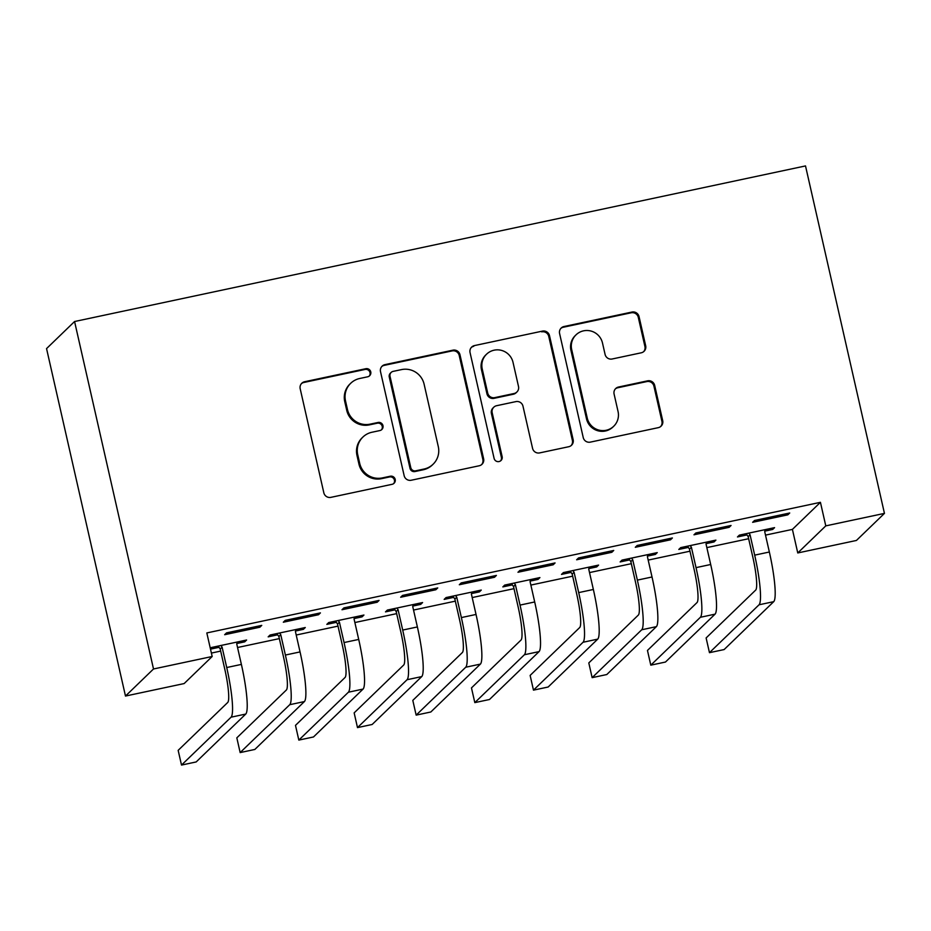 <?xml version="1.0" encoding="UTF-8"?>
<svg xmlns="http://www.w3.org/2000/svg" width="931" height="931" viewBox="0 0 931 931"><rect width="100%" height="100%" fill="white"/><g stroke="black" fill="none" stroke-linecap="round" stroke-linejoin="round"><path stroke-width="1.4" d="M370.759 371.9A4.166 4.108 46 0 0 365.813 368.711L304.635 381.733A5.958 5.865 46 0 0 300.189 388.739L323.825 492.79A5.958 5.865 46 0 0 330.901 497.352L392.079 484.318A4.166 4.108 46 0 0 395.198 479.418A4.166 4.108 46 0 0 390.24 476.23L382.327 477.917A19.051 18.76 46 0 1 359.692 463.335L357.725 454.665A19.051 18.76 46 0 1 371.946 432.252L379.871 430.564A4.166 4.108 46 0 0 382.978 425.665A4.166 4.108 46 0 0 378.033 422.476L370.107 424.152A19.051 18.76 46 0 1 347.484 409.582L345.517 400.912A19.051 18.76 46 0 1 359.738 378.486L367.652 376.799A4.166 4.108 46 0 0 370.759 371.9M369.223 376.101A4.166 4.108 46 0 0 365.057 369.444L303.878 382.466A5.958 5.865 46 0 0 301.446 383.619M393.65 483.62A4.166 4.108 46 0 0 389.484 476.963L381.57 478.65L382.327 477.917M381.442 429.854A4.166 4.108 46 0 0 377.276 423.198L369.351 424.885L370.107 424.152M641.238 352.802A5.958 5.865 46 0 0 645.683 345.797L639.05 316.61A5.958 5.865 46 0 0 631.986 312.048L564.035 326.513A5.958 5.865 46 0 0 559.589 333.519L583.237 437.57A5.958 5.865 46 0 0 590.301 442.132L658.252 427.666A5.958 5.865 46 0 0 662.697 420.661L654.679 385.399A5.958 5.865 46 0 0 647.615 380.837L618.533 387.028A5.958 5.865 46 0 0 614.088 394.034L618.056 411.525A15.92 15.676 46 0 1 598.214 429.901A15.92 15.676 46 0 1 587.252 418.077L571.692 349.579A15.92 15.676 46 0 1 591.546 331.203A15.92 15.676 46 0 1 602.497 343.027L605.092 354.443A5.958 5.865 46 0 0 612.167 358.994L641.238 352.802M820.432 502.321L206.822 632.94L212.175 656.495L184.152 683.563L125.487 696.051L46.55 348.601L74.573 321.521L805.513 165.927L884.45 513.388L825.785 525.875L820.432 502.321L792.409 529.39L797.762 552.956L825.785 525.875M212.175 656.495L153.51 668.982L74.573 321.521M459.972 354.723A5.958 5.865 46 0 0 452.908 350.172L384.957 364.638A5.958 5.865 46 0 0 380.511 371.644L404.159 475.694A5.958 5.865 46 0 0 411.223 480.245L479.174 465.779A5.958 5.865 46 0 0 483.62 458.774L459.972 354.723L459.216 355.456A5.958 5.865 46 0 0 452.152 350.906L384.2 365.371A5.958 5.865 46 0 0 381.78 366.523M474.496 345.576L542.447 331.11A5.958 5.865 46 0 1 549.511 335.672L573.159 439.723A5.958 5.865 46 0 1 568.713 446.729L539.631 452.908A5.958 5.865 46 0 1 532.567 448.358L522.978 406.16A5.958 5.865 46 0 0 515.902 401.61L496.619 405.707A5.958 5.865 46 0 0 492.173 412.724L502.146 456.656A4.166 4.108 46 0 1 496.956 461.462A4.166 4.108 46 0 1 494.093 458.366L470.05 352.581A5.958 5.865 46 0 1 474.496 345.576L542.447 331.11M729.159 527.318L731.056 525.48L695.864 532.974L693.967 534.801L729.159 527.318L728.857 525.957M706.152 543.623L714.019 541.947L715.904 540.12L680.712 547.614L678.815 549.441L688.335 547.416M611.842 552.292L613.727 550.454L578.535 557.948L576.638 559.775L611.842 552.292L611.527 550.931M588.823 568.597L596.69 566.921L598.586 565.094L563.383 572.588L561.498 574.415L571.017 572.39M494.512 577.267L496.409 575.428L461.206 582.922L459.32 584.749L494.512 577.267L494.21 575.905M471.493 593.571L479.36 591.895L481.257 590.068L446.065 597.562L444.168 599.389L453.688 597.365M377.183 602.241L379.08 600.414L343.888 607.896L341.991 609.735L377.183 602.241L376.88 600.879M354.176 618.545L362.043 616.869L363.94 615.042L328.736 622.536L326.839 624.364L336.37 622.339M259.865 627.215L261.751 625.388L226.559 632.871L224.662 634.709L259.865 627.215L259.551 625.853M210.499 649.128L219.041 647.313M236.846 643.519L244.713 641.843L244.411 640.481M244.713 641.843L246.61 640.016L211.407 647.51L210.359 648.523M211.395 653.073L220.682 651.095M237.545 647.51L279.347 638.608M296.209 635.023L338 626.121M354.874 622.536L396.664 613.634M413.539 610.049L455.329 601.147M472.203 597.562L513.993 588.66M530.856 585.075L572.658 576.173M589.521 572.577L631.323 563.686M648.185 560.09L689.976 551.199M706.85 547.603L748.64 538.712M765.515 535.116L792.409 529.39M295.511 631.032L303.378 629.356L305.275 627.529L270.071 635.023L268.175 636.851L277.706 634.826M318.53 614.728L320.415 612.901L285.223 620.383L283.327 622.222L318.53 614.728L318.216 613.366M412.84 606.058L420.707 604.382L422.593 602.555L387.401 610.049L385.504 611.876L395.023 609.852M435.848 589.754L437.745 587.927L402.541 595.409L400.656 597.248L435.848 589.754L435.545 588.392M530.158 581.084L538.025 579.408L539.922 577.581L504.718 585.075L502.833 586.902L512.353 584.877M553.177 564.78L555.074 562.941L519.87 570.435L517.973 572.262L553.177 564.78L552.863 563.418M647.487 556.11L655.354 554.434L657.251 552.607L622.048 560.101L620.151 561.928L629.682 559.903M670.506 539.805L672.391 537.967L637.2 545.461L635.303 547.288L670.506 539.805L670.192 538.444M764.817 531.135L772.683 529.46L774.569 527.633L739.377 535.127L737.48 536.954L746.999 534.929M787.824 514.831L789.721 512.993L754.517 520.487L752.632 522.314L787.824 514.831L787.521 513.47M884.45 513.388L856.427 540.457L797.762 552.956M153.51 668.982L125.487 696.051M303.378 629.356L303.064 627.994M362.043 616.869L361.728 615.507M420.707 604.382L420.393 603.02M479.36 591.895L479.058 590.533M538.025 579.408L537.722 578.046M596.69 566.921L596.387 565.559M655.354 554.434L655.04 553.072M714.019 541.947L713.705 540.585M772.683 529.46L772.369 528.098M350.708 383.293L349.951 384.014A19.051 18.76 46 0 0 344.749 401.645L345.517 400.912M369.351 424.885A19.051 18.76 46 0 1 346.728 410.315L344.749 401.645M362.915 437.046L362.159 437.779A19.051 18.76 46 0 0 356.969 455.399L357.725 454.665M381.57 478.65A19.051 18.76 46 0 1 358.935 464.069L356.969 455.399M481.595 464.639A5.958 5.865 46 0 0 482.863 459.507L459.216 355.456M393.138 371.376A4.166 4.108 46 0 0 390.019 376.287L410.769 467.618A4.166 4.108 46 0 0 415.726 470.807L424.07 469.026A19.051 18.76 46 0 0 438.292 446.612L424.105 384.177A19.051 18.76 46 0 0 401.482 369.607L393.138 371.376M391.16 372.435L390.403 373.156A4.166 4.108 46 0 0 389.263 377.02L390.019 376.287M433.101 464.232L432.345 464.965A19.051 18.76 46 0 1 423.314 469.759L414.97 471.54A4.166 4.108 46 0 1 410.012 468.351L389.263 377.02M571.134 445.577A5.958 5.865 46 0 0 572.402 440.444L548.755 336.394A5.958 5.865 46 0 0 541.691 331.843M493.791 407.208L493.034 407.941A5.958 5.865 46 0 0 491.405 413.445L501.39 457.377L502.146 456.656M500.61 460.845A4.166 4.108 46 0 0 501.39 457.377M513.028 362.368A15.92 15.676 46 0 0 486.564 354.199A15.92 15.676 46 0 0 482.223 368.932L487.704 393.068A5.958 5.865 46 0 0 494.78 397.618L514.063 393.51A5.958 5.865 46 0 0 518.509 386.505L513.028 362.368M486.564 354.199L485.807 354.932A15.92 15.676 46 0 0 481.467 369.665L482.223 368.932M516.891 392.009L516.135 392.742A5.958 5.865 46 0 1 513.307 394.244L494.012 398.352A5.958 5.865 46 0 1 486.948 393.801L481.467 369.665M473.739 346.309A5.958 5.865 46 0 0 471.319 347.461M576.033 334.846L575.277 335.579A15.92 15.676 46 0 0 570.936 350.312L571.692 349.579M613.727 426.258L612.959 426.992A15.92 15.676 46 0 1 586.495 418.81L570.936 350.312M660.673 426.514A5.958 5.865 46 0 0 661.941 421.394L653.923 386.132A5.958 5.865 46 0 0 646.859 381.57L617.777 387.762A5.958 5.865 46 0 0 615.344 388.914M643.67 351.65A5.958 5.865 46 0 0 644.927 346.53L638.294 317.343A5.958 5.865 46 0 0 631.23 312.781L563.278 327.247A5.958 5.865 46 0 0 560.858 328.399M220.205 649L224.825 669.354A30.327 4.48 78 0 1 227.734 702.463L178.158 750.351L181.51 765.073L231.074 717.184A45.479 6.726 -102 0 0 226.722 667.527L222.102 647.173L220.205 649L218.18 646.067M181.51 765.073L196.173 761.942L245.737 714.065A45.479 6.726 -102 0 0 241.385 664.408L236.765 644.054L237.091 642.041M220.938 645.486L222.102 647.173M278.869 636.513L283.49 656.867A30.327 4.48 78 0 1 286.399 689.976L236.823 737.852L240.163 752.585L289.739 704.697A45.479 6.726 -102 0 0 285.386 655.04L280.755 634.686L278.869 636.513L276.844 633.58M240.163 752.585L254.838 749.455L304.402 701.567A45.479 6.726 -102 0 0 300.05 651.921L295.43 631.567L295.744 629.554M279.591 632.999L280.755 634.686M337.534 624.026L342.154 644.38A30.327 4.48 78 0 1 345.052 677.489L295.488 725.365L298.828 740.098L348.403 692.21A45.479 6.726 -102 0 0 344.051 642.553L339.419 622.199L337.534 624.026L335.509 621.093M298.828 740.098L313.491 736.968L363.067 689.08A45.479 6.726 -102 0 0 358.714 639.434L354.083 619.08L354.408 617.067M338.256 620.512L339.419 622.199M396.187 611.539L400.819 631.893A30.327 4.48 78 0 1 403.717 665.002L354.152 712.878L357.492 727.611L407.068 679.723A45.479 6.726 -102 0 0 402.704 630.066L398.084 609.712L396.187 611.539L394.174 608.606M357.492 727.611L372.156 724.481L421.731 676.593A45.479 6.726 -102 0 0 417.379 626.947L412.747 606.593L413.073 604.58M396.92 608.024L398.084 609.712M454.852 599.052L459.483 619.406A30.327 4.48 78 0 1 462.381 652.515L412.805 700.391L416.157 715.124L465.721 667.236A45.479 6.726 -102 0 0 461.369 617.579L456.749 597.225L454.852 599.052L452.838 596.119M416.157 715.124L430.82 711.994L480.396 664.106A45.479 6.726 -102 0 0 476.032 614.448L471.412 594.106L471.738 592.093M455.585 595.537L456.749 597.225M513.516 586.565L518.136 606.919A30.327 4.48 78 0 1 521.046 640.016L471.47 687.904L474.822 702.626L524.386 654.749A45.479 6.726 -102 0 0 520.033 605.092L515.413 584.738L513.516 586.565L511.491 583.632M474.822 702.626L489.485 699.507L539.049 651.619A45.479 6.726 -102 0 0 534.697 601.961L530.076 581.607L530.402 579.606M514.249 583.05L515.413 584.738M572.181 574.078L576.801 594.432A30.327 4.48 78 0 1 579.71 627.529L530.135 675.417L533.475 690.139L583.05 642.262A45.479 6.726 -102 0 0 578.698 592.605L574.078 572.251L572.181 574.078L570.156 571.145M533.475 690.139L548.15 687.02L597.714 639.132A45.479 6.726 -102 0 0 593.361 589.474L588.741 569.12L589.067 567.119M572.914 570.552L574.078 572.251M630.846 561.591L635.466 581.945A30.327 4.48 78 0 1 638.363 615.042L588.799 662.93L592.139 677.652L641.715 629.775A45.479 6.726 -102 0 0 637.363 580.118L632.731 559.764L630.846 561.591L628.821 558.658M592.139 677.652L606.803 674.533L656.378 626.644A45.479 6.726 -102 0 0 652.026 576.987L647.406 556.633L647.72 554.632M631.567 558.065L632.731 559.764M689.499 549.104L694.13 569.458A30.327 4.48 78 0 1 697.028 602.555L647.464 650.443L650.804 665.165L700.38 617.288A45.479 6.726 -102 0 0 696.027 567.631L691.396 547.277L689.499 549.104L687.485 546.171M650.804 665.165L665.467 662.046L715.043 614.157A45.479 6.726 -102 0 0 710.69 564.5L706.059 544.146L706.385 542.145M690.232 545.578L691.396 547.277M748.163 536.617L752.795 556.971A30.327 4.48 78 0 1 755.693 590.068L706.117 637.956L709.469 652.678L759.044 604.789A45.479 6.726 -102 0 0 754.68 555.144L750.06 534.79L748.163 536.617L746.15 533.684M709.469 652.678L724.132 649.559L773.708 601.67A45.479 6.726 -102 0 0 769.355 552.013L764.723 531.659L765.049 529.658M748.896 533.091L750.06 534.79M365.057 369.444L365.813 368.711M389.484 476.963L390.24 476.23M377.276 423.198L378.033 422.476M346.728 410.315L347.484 409.582M358.935 464.069L359.692 463.335M303.878 382.466L304.635 381.733M482.863 459.507L483.62 458.774M384.2 365.371L384.957 364.638M452.152 350.906L452.908 350.172M410.012 468.351L410.769 467.618M414.97 471.54L415.726 470.807M423.314 469.759L424.07 469.026M548.755 336.394L549.511 335.672M572.402 440.444L573.159 439.723M491.405 413.445L492.173 412.724M486.948 393.801L487.704 393.068M494.012 398.352L494.78 397.618M513.307 394.244L514.063 393.51M586.495 418.81L587.252 418.077M617.777 387.762L618.533 387.028M646.859 381.57L647.615 380.837M653.923 386.132L654.679 385.399M661.941 421.394L662.697 420.661M563.278 327.247L564.035 326.513M631.23 312.781L631.986 312.048M638.294 317.343L639.05 316.61M644.927 346.53L645.683 345.797M226.722 667.527L241.385 664.408M231.074 717.184L245.737 714.065M285.386 655.04L300.05 651.921M289.739 704.697L304.402 701.567M344.051 642.553L358.714 639.434M348.403 692.21L363.067 689.08M402.704 630.066L417.379 626.947M407.068 679.723L421.731 676.593M461.369 617.579L476.032 614.448M465.721 667.236L480.396 664.106M520.033 605.092L534.697 601.961M524.386 654.749L539.049 651.619M578.698 592.605L593.361 589.474M583.05 642.262L597.714 639.132M637.363 580.118L652.026 576.987M641.715 629.775L656.378 626.644M696.027 567.631L710.69 564.5M700.38 617.288L715.043 614.157M754.68 555.144L769.355 552.013M759.044 604.789L773.708 601.67"/></g></svg>
